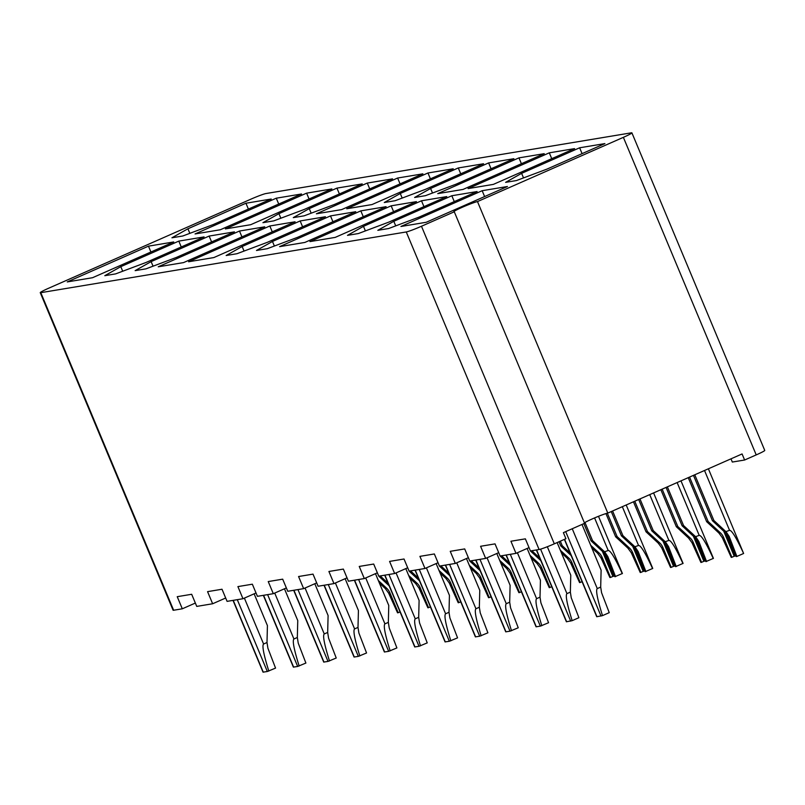 <?xml version="1.0" encoding="UTF-8"?>
<svg xmlns="http://www.w3.org/2000/svg" width="805" height="805" viewBox="0 0 805 805"><rect width="100%" height="100%" fill="white"/><g stroke="black" fill="none" stroke-linecap="round" stroke-linejoin="round"><path stroke-width="1.21" d="M421.478 226.245L554.313 543.818L565.925 538.706L563.389 532.648L584.591 523.31L454.282 211.796A13.172 0.875 -22.7 0 1 453.738 211.775A13.172 0.875 -22.7 0 1 462.271 207.288A13.172 0.875 -22.7 0 1 477.486 201.582L623.372 137.343A13.172 0.875 -22.7 0 0 631.905 132.855A13.172 0.875 -22.7 0 0 631.362 132.825L265.902 193.552A13.172 0.875 -22.7 0 0 250.687 199.258L48.783 288.17A13.172 0.875 -22.7 0 0 40.25 292.648A13.172 0.875 -22.7 0 0 40.793 292.678L406.263 231.961A13.172 0.875 -22.7 0 0 421.478 226.245L454.282 211.796M584.41 522.868A13.172 0.875 157.3 0 1 592.581 518.792A13.172 0.875 157.3 0 1 607.795 513.087L742.079 453.95L744.615 460.017L756.217 454.906L623.372 137.343M570.644 562.866L571.922 562.655L580.214 582.478L579.57 582.589L570.644 562.866L567.233 558.237L561.427 552.864M540.306 567.907L541.594 567.696L549.885 587.519L549.231 587.63L540.306 567.907L536.905 563.279L531.089 557.895M509.978 572.949L511.256 572.737L519.547 592.561L518.893 592.671L509.978 572.949L506.566 568.32L500.76 562.937M479.639 577.99L480.917 577.779L489.209 597.602L488.565 597.702L479.639 577.99L476.228 573.361L470.422 567.978M449.301 583.031L450.589 582.82L458.88 602.643L458.226 602.744L449.301 583.031L445.9 578.403L440.083 573.019M418.972 588.073L420.25 587.861L428.542 607.674L427.888 607.785L418.972 588.073L415.561 583.444L409.755 578.06M388.634 593.114L389.912 592.893L398.203 612.716L397.559 612.826L388.634 593.114L385.223 588.475L379.417 583.102M607.795 513.087L477.486 201.582M372.011 204.561L453.235 168.788L427.948 172.984L346.734 208.757L372.011 204.561M92.535 277.715L173.749 241.953L148.472 246.149L67.248 281.921L92.535 277.715M316.395 213.798L341.672 209.592L422.897 173.83L397.62 178.026L316.395 213.798M309.261 208.616L293.282 217.632L304.119 215.841L334.548 204.42L392.558 178.871L367.281 183.067L309.261 208.616L311.173 213.184M278.933 213.657L262.943 222.673L273.781 220.872L304.21 209.461L362.23 183.912L336.943 188.108L278.933 213.657L280.844 218.225M250.667 224.716L331.891 188.944L306.614 193.15L225.39 228.912L250.667 224.716M120.79 266.656L104.811 275.682L115.638 273.881L146.067 262.46L204.088 236.912L178.811 241.108L120.79 266.656L122.702 271.225M151.129 261.615L135.139 270.641L145.977 268.84L176.406 257.419L234.426 231.87L209.149 236.066L151.129 261.615L153.041 266.183M183.54 262.601L264.754 226.829L239.477 231.035L158.253 266.797L183.54 262.601M213.868 257.56L295.093 221.788L269.816 225.994L188.591 261.756L213.868 257.56M242.134 246.501L226.155 255.517L236.982 253.716L267.411 242.295L325.431 216.746L300.154 220.952L242.134 246.501L244.046 251.069M272.472 241.46L256.483 250.476L267.32 248.675L297.749 237.254L355.76 211.705L330.483 215.911L272.472 241.46L274.384 246.028M220.329 229.757L301.553 193.985L276.276 198.191L195.052 233.953L220.329 229.757M187.927 228.781L171.938 237.797L182.775 235.996L213.204 224.575L271.225 199.026L245.938 203.232L187.927 228.781L189.839 233.349M335.212 237.395L416.437 201.632L391.16 205.828L309.935 241.601L335.212 237.395M304.874 242.436L386.098 206.674L360.821 210.87L279.597 246.642L304.874 242.436M430.605 188.461L414.625 197.477L425.453 195.675L455.882 184.254L513.902 158.706L488.625 162.912L430.605 188.461L432.516 193.029M400.276 193.492L384.287 202.518L395.124 200.717L425.553 189.296L483.564 163.747L458.287 167.953L400.276 193.492L402.178 198.07M393.806 221.294L377.827 230.321L388.664 228.519L419.093 217.098L477.103 191.55L451.826 195.746L393.806 221.294L395.718 225.863M363.478 226.336L347.488 235.362L358.326 233.561L388.755 222.14L446.775 196.591L421.488 200.787L363.478 226.336L365.39 230.904M468.067 188.591L493.354 184.395L574.569 148.623L549.292 152.829L468.067 188.591M437.739 193.633L463.016 189.437L544.24 153.664L518.953 157.871L437.739 193.633M521.61 173.337L505.631 182.353L516.458 180.551L546.887 169.141L604.907 143.592L579.63 147.788L521.61 173.337L523.522 177.905M400.94 226.477L426.217 222.281L507.442 186.508L482.165 190.705L400.94 226.477M730.99 458.84L732.329 462.05L744.615 460.017M693.467 475.363L712.455 520.744L724.691 532.075A13.172 12.649 -99.4 0 1 727.931 536.734L736.223 556.557L736.877 556.446L729.219 536.522L726.14 531.843L713.894 520.503L694.775 474.789M724.691 532.075L729.551 530.334L704.516 470.492M722.316 537.67L723.604 537.458L731.896 557.281L731.242 557.382L722.316 537.67L718.915 533.041L706.669 521.7L688.245 477.657M723.604 537.458A13.172 12.649 80.6 0 0 720.354 532.799L708.118 521.459L689.553 477.083M731.896 557.281L734.21 556.255L723.725 531.189M631.905 132.855L764.75 450.428A13.172 0.875 157.3 0 1 756.217 454.906M195.353 603.056L182.302 608.801L177.231 596.686L191.681 594.281L196.752 606.407L212.641 603.76L207.569 591.645L222.009 589.24L227.08 601.365L242.969 598.729L237.908 586.604L252.347 584.199L257.419 596.324L273.308 593.688L268.236 581.562L282.686 579.167L287.757 591.283L303.646 588.646L298.575 576.521L313.014 574.126L318.086 586.241L333.974 583.605L328.913 571.48L343.353 569.085L348.424 581.2L364.313 578.564L377.364 572.818L378.763 576.179L394.651 573.522L407.692 567.777L409.101 571.137L424.98 568.481L419.918 556.366L434.358 553.961L439.429 566.086L455.318 563.44L450.247 551.324L464.696 548.919L469.768 561.045L485.657 558.408L498.698 552.663L500.106 556.024L515.995 553.367L510.923 541.242L525.363 538.847L530.435 550.962L539.098 549.523L406.263 231.961M564.386 539.38L596.736 616.721L602.502 615.624L609.244 612.655L601.577 592.732L600.691 587.087L597.27 588.586L572.244 528.744M600.691 587.087L601.114 570.171L581.985 524.447M554.313 543.818A13.172 0.875 157.3 0 1 539.098 549.523M40.793 292.678L173.639 610.24L182.302 608.801M173.639 610.24A13.172 0.875 157.3 0 1 173.095 610.22L40.25 292.648M485.657 558.408L480.585 546.283L495.035 543.878L500.096 556.003L510.481 565.633M536.371 549.976L566.398 621.762L572.164 620.665L578.906 617.697L571.248 597.773L570.353 592.118L566.941 593.627L547.32 546.726M570.353 592.118L570.775 575.213L557.13 542.58M506.043 555.017L536.07 626.803L540.346 626.139L548.567 622.738L540.91 602.814L540.014 597.159L536.603 598.668L517.394 552.743M540.014 597.159L540.437 580.244L527.144 548.457M475.705 560.059L505.731 631.834L510.018 631.18L518.239 627.779L510.571 607.856L509.686 602.2L506.265 603.71L487.055 557.785M509.686 602.2L510.108 585.285L496.806 553.498M394.651 573.522L389.58 561.407L404.019 559.002L409.091 571.127L419.475 580.757M445.366 565.1L475.393 636.876L479.679 636.222L487.9 632.821L480.243 612.887L479.347 607.242L475.936 608.751L456.727 562.826M479.347 607.242L479.77 590.327L466.467 558.529M364.313 578.564L359.241 566.438L373.691 564.043L378.763 576.169L389.137 585.788M600.983 557.825L602.261 557.613L610.552 577.437L609.898 577.547L600.983 557.825L597.572 553.196L591.766 547.823M602.261 557.613A13.172 12.649 80.6 0 0 599.021 552.955L590.689 545.247M610.552 577.437L612.877 576.42L602.382 551.345M583.877 523.622L591.112 540.9L603.348 552.24A13.172 12.649 -99.4 0 1 606.598 556.899L614.889 576.722L622.406 573.482L598.487 516.307M615.533 576.611L607.876 556.688L604.797 551.999L592.55 540.658L584.963 522.505M603.348 552.24L608.208 550.499L594.583 517.927M631.311 552.794L632.599 552.572L640.891 572.395L640.237 572.506L631.311 552.794L627.91 548.155L615.664 536.824L605.944 513.57M632.599 552.572A13.172 12.649 80.6 0 0 629.349 547.923L617.113 536.583L607.322 513.188M640.891 572.395L643.205 571.379L632.72 546.303M611.277 511.557L621.44 535.858L633.686 547.199A13.172 12.649 -99.4 0 1 636.926 551.858L645.218 571.681L652.744 568.441L626.199 504.987M645.872 571.57L638.214 551.646L635.125 546.957L622.889 535.617L612.585 510.984M633.686 547.199L638.546 545.458L622.325 506.687M661.65 547.752L662.928 547.541L671.219 567.354L670.575 567.465L661.65 547.752L658.238 543.123L646.002 531.783L633.455 501.787M662.928 547.541A13.172 12.649 80.6 0 0 659.687 542.882L647.441 531.542L634.763 501.213M671.219 567.354L673.544 566.338L663.058 541.262M638.677 499.492L651.778 530.817L664.024 542.157A13.172 12.649 -99.4 0 1 667.265 546.816L675.556 566.639L683.073 563.399L653.59 492.922M676.21 566.529L668.542 546.605L665.463 541.916L653.227 530.586L639.975 498.919M664.024 542.157L668.885 540.417L649.726 494.622M691.988 542.711L693.266 542.5L701.558 562.323L700.903 562.423L691.988 542.711L688.577 538.082L676.341 526.742L660.855 489.722M693.266 542.5A13.172 12.649 80.6 0 0 690.026 537.841L677.78 526.5L662.153 489.148M701.558 562.323L703.882 561.296L693.397 536.231M666.067 487.428L682.117 525.786L694.353 537.116A13.172 12.649 -99.4 0 1 697.603 541.775L705.894 561.598L713.411 558.368L680.99 480.857M706.538 561.488L698.881 541.564L695.802 536.875L683.556 525.544L667.375 486.854M694.353 537.116L699.213 535.375L677.126 482.557M389.912 592.893A13.172 12.649 80.6 0 0 386.672 588.244L378.34 580.526M398.203 612.716L400.065 611.901M378.763 576.179L380.202 575.927L388.06 583.212M420.25 587.861A13.172 12.649 80.6 0 0 417 583.202L408.678 575.484M428.542 607.674L430.393 606.859M409.101 571.137L410.54 570.886L418.399 578.181M450.589 582.82A13.172 12.649 80.6 0 0 447.339 578.161L439.007 570.443M458.88 602.643L460.732 601.818M424.98 568.481L438.031 562.735L439.429 566.106L449.814 575.716M439.429 566.106L440.868 565.845L448.727 573.14M480.917 577.779A13.172 12.649 80.6 0 0 477.677 573.12L469.345 565.402M489.209 597.602L491.07 596.777M455.318 563.44L468.369 557.694L469.768 561.065L480.142 570.675M479.066 568.099L471.207 560.803M511.256 572.737A13.172 12.649 80.6 0 0 508.015 568.078L499.684 560.361M519.547 592.561L521.399 591.745M509.404 563.057L501.545 555.762M541.594 567.696A13.172 12.649 80.6 0 0 538.344 563.037L530.012 555.319M549.885 587.519L551.737 586.704M515.995 553.367L529.036 547.621L530.435 550.982L540.819 560.592M539.742 558.016L531.874 550.721M571.922 562.655A13.172 12.649 80.6 0 0 568.682 557.996L560.35 550.278M580.214 582.478L582.075 581.663M559.022 541.745L560.773 545.941L571.148 555.551M570.071 552.975L562.222 545.699L560.32 541.171M415.038 570.141L445.064 641.917L449.341 641.263L457.562 637.862L449.904 617.928L449.009 612.283L445.598 613.782L426.388 567.867M449.009 612.283L449.432 595.368L436.139 563.57M384.699 575.173L414.726 646.958L419.013 646.294L427.234 642.893L419.566 622.969L418.68 617.324L415.259 618.824L396.05 572.908M418.68 617.324L419.103 600.409L405.8 568.612M354.361 580.214L384.388 652L388.674 651.336L396.895 647.934L389.238 628.011L388.342 622.366L384.931 623.865L365.722 577.95M388.342 622.366L388.765 605.451L375.462 573.653M324.023 585.255L354.059 657.041L358.336 656.377L366.557 652.976L358.899 633.052L358.004 627.407L354.592 628.906L335.383 582.981M358.004 627.407L358.426 610.492L345.134 578.694M293.694 590.296L323.721 662.082L328.007 661.418L336.228 658.017L328.561 638.093L327.675 632.438L324.254 633.948L305.045 588.022M327.675 632.438L328.098 615.533L314.795 583.736M263.356 595.338L293.382 667.124L297.669 666.46L305.89 663.058L298.232 643.135L297.337 637.48L293.926 638.989L274.716 593.064M297.337 637.48L297.759 620.564L284.457 588.777M233.017 600.379L263.044 672.155L267.33 671.501L275.551 668.1L267.894 648.176L266.998 642.521L263.587 644.03L244.378 598.105M266.998 642.521L267.421 625.606L254.128 593.818M582.075 153.644L579.63 147.788M551.747 158.686L549.292 152.829M521.409 163.727L518.953 157.871M491.07 168.758L488.625 162.912M460.732 173.8L458.287 167.953M430.403 178.841L427.948 172.984M400.065 183.882L397.62 178.026M369.726 188.923L367.281 183.067M339.398 193.965L336.943 188.108M309.06 199.006L306.614 193.15M278.721 204.047L276.276 198.191M248.393 209.079L245.938 203.232M150.917 252.005L148.472 246.149M181.256 246.964L178.811 241.108M211.594 241.923L209.149 236.066M241.933 236.881L239.477 231.035M272.261 231.84L269.816 225.994M302.6 226.809L300.154 220.952M332.938 221.767L330.483 215.911M393.605 211.685L391.16 205.828M363.266 216.726L360.821 210.87M454.272 201.602L451.826 195.746M423.943 206.644L421.488 200.787M484.61 196.561L482.165 190.705M347.025 577.859L333.974 583.605M316.687 582.901L303.646 588.646M286.359 587.942L273.308 593.688M256.02 592.983L242.969 598.729M225.682 598.014L212.641 603.76M329.487 660.986C324.335 644.483 322.594 635.477 324.254 633.948M541.825 625.706C536.683 609.204 534.943 600.188 536.603 598.668M560.773 545.941L562.222 545.699M500.106 556.024L501.545 555.782M614.587 576.008L612.877 576.42M591.112 540.9L592.55 540.658M622.275 573.643C615.08 558.036 610.391 550.328 608.208 550.499M572.164 620.665C567.012 604.163 565.271 595.157 566.941 593.627M706.669 521.7L708.118 521.459M712.455 520.744L713.894 520.503M736.877 556.446L743.619 553.478C736.424 537.881 731.735 530.163 729.551 530.334M743.619 553.478L708.39 468.792M734.21 556.255L735.931 555.842M602.502 615.624C597.35 599.121 595.609 590.115 597.27 588.586M359.815 655.944C354.673 639.442 352.932 630.436 354.592 628.906M420.492 645.862C415.34 629.369 413.599 620.353 415.259 618.824M481.159 635.789C476.007 619.287 474.266 610.271 475.936 608.751M705.593 560.884L703.882 561.296M676.341 526.742L677.78 526.5M682.117 525.786L683.556 525.544M713.28 558.519C706.096 542.922 701.397 535.204 699.213 535.375M390.153 650.903C385.001 634.41 383.261 625.394 384.931 623.865M450.82 640.83C445.678 624.328 443.937 615.312 445.598 613.782M268.81 671.068C263.668 654.566 261.917 645.55 263.587 644.03M511.497 630.748C506.345 614.245 504.604 605.229 506.265 603.71M675.254 565.925L673.544 566.338M646.002 531.783L647.441 531.542M651.778 530.817L653.227 530.586M682.952 563.56C675.757 547.963 671.068 540.246 668.885 540.417M530.435 550.982L531.884 550.741M469.768 561.065L471.217 560.823M644.926 570.966L643.205 571.379M615.664 536.824L617.113 536.583M621.44 535.858L622.889 535.617M652.614 568.602C645.419 553.005 640.73 545.287 638.546 545.458M299.148 666.027C293.996 649.524 292.255 640.508 293.926 638.989M323.962 662.092L293.916 590.256M328.007 661.418L297.961 589.592M536.301 626.813L506.254 554.977M540.346 626.139L510.3 554.313M567.233 558.237L568.682 557.996M506.566 568.32L508.015 568.078M445.9 578.403L447.339 578.161M385.223 588.475L386.672 588.244M597.572 553.196L599.021 552.955M613.48 576.189L603.539 552.421M606.598 556.899L607.876 556.688M566.639 621.772L536.593 549.936M570.685 621.098L540.588 549.151M734.824 556.024L724.882 532.256M727.931 536.734L729.219 536.522M718.915 533.041L720.354 532.799M596.978 616.731L564.587 539.29M601.023 616.056L565.704 531.622M354.291 657.051L324.244 585.225M358.336 656.377L328.289 584.551M414.967 646.968L384.921 575.142M419.013 646.294L388.966 574.468M475.634 636.896L445.588 565.06M479.679 636.222L449.633 564.386M688.577 538.082L690.026 537.841M704.486 561.065L694.544 537.297M697.603 541.775L698.881 541.564M384.629 652.01L354.582 580.184M388.674 651.336L358.627 579.509M445.296 641.927L415.249 570.101M449.341 641.263L419.294 569.427M267.33 671.501L237.284 599.665M263.285 672.175L233.239 600.339M505.973 631.855L475.926 560.018M510.018 631.18L479.971 559.344M658.238 543.123L659.687 542.882M674.147 566.106L664.206 542.339M667.265 546.816L668.542 546.605M536.905 563.279L538.344 563.037M476.228 573.361L477.677 573.12M415.561 583.444L417 583.202M627.91 548.155L629.349 547.923M643.819 571.148L633.877 547.38M636.926 551.858L638.214 551.646M293.624 667.134L263.577 595.298M297.669 666.46L267.622 594.633"/></g></svg>
